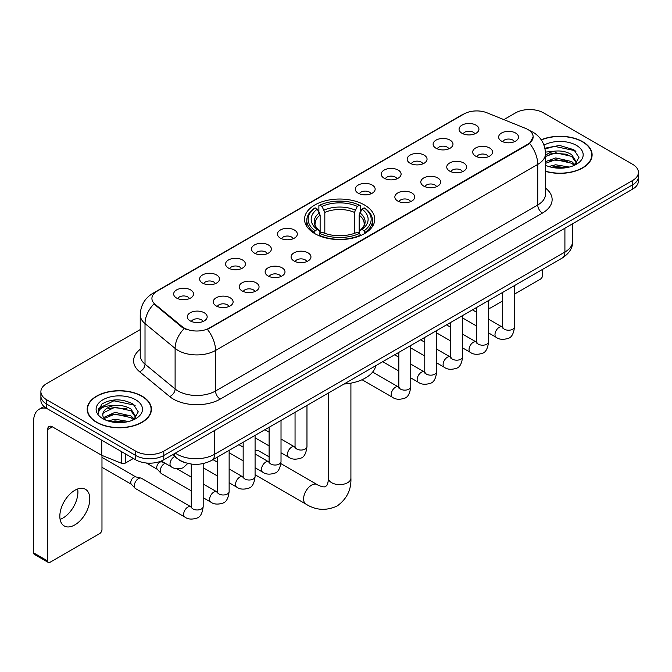 <?xml version="1.0" encoding="UTF-8"?>
<svg xmlns="http://www.w3.org/2000/svg" width="672" height="672" viewBox="0 0 672 672"><rect width="100%" height="100%" fill="white"/><g stroke="black" fill="none" stroke-linecap="round" stroke-linejoin="round"><path stroke-width="1.01" d="M364.468 204.977A35.104 20.269 0 0 0 326.214 200.584A35.104 20.269 0 0 0 304.542 219.307A35.104 20.269 0 0 0 314.824 233.638A35.104 20.269 0 0 0 353.077 238.031A35.104 20.269 0 0 0 374.749 219.307A35.104 20.269 0 0 0 364.468 204.977M436.027 148.252A9.937 5.737 180 0 1 434.053 146.622A9.937 5.737 180 0 1 437.346 139.499A9.937 5.737 180 0 1 450.08 140.137A9.937 5.737 180 0 1 452.046 146.622A9.937 5.737 180 0 1 436.027 148.252M448.862 148.84A5.964 3.444 0 0 0 447.266 147.168A5.964 3.444 0 0 0 441.395 146.294A5.964 3.444 0 0 0 437.237 148.84M410.08 163.229A9.937 5.737 180 0 1 408.114 161.608A9.937 5.737 180 0 1 411.398 154.476A9.937 5.737 180 0 1 424.133 155.114A9.937 5.737 180 0 1 426.107 161.608A9.937 5.737 180 0 1 410.08 163.229M422.923 163.825A5.964 3.444 0 0 0 421.319 162.145A5.964 3.444 0 0 0 415.447 161.272A5.964 3.444 0 0 0 411.289 163.825M384.14 178.206A9.937 5.737 180 0 1 382.166 176.585A9.937 5.737 180 0 1 385.459 169.453A9.937 5.737 180 0 1 398.185 170.092A9.937 5.737 180 0 1 400.159 176.585A9.937 5.737 180 0 1 384.14 178.206M396.976 178.802A5.964 3.444 0 0 0 395.38 177.122A5.964 3.444 0 0 0 389.508 176.249A5.964 3.444 0 0 0 385.35 178.802M358.193 193.183A9.937 5.737 180 0 1 356.219 191.562A9.937 5.737 180 0 1 359.512 184.43A9.937 5.737 180 0 1 372.238 185.077A9.937 5.737 180 0 1 374.212 191.562A9.937 5.737 180 0 1 358.193 193.183M371.028 193.78A5.964 3.444 0 0 0 369.432 192.1A5.964 3.444 0 0 0 363.56 191.234A5.964 3.444 0 0 0 359.402 193.78M280.358 238.123A9.937 5.737 180 0 1 278.384 236.502A9.937 5.737 180 0 1 281.677 229.37A9.937 5.737 180 0 1 294.403 230.009A9.937 5.737 180 0 1 296.377 236.502A9.937 5.737 180 0 1 280.358 238.123M293.194 238.72A5.964 3.444 0 0 0 291.598 237.04A5.964 3.444 0 0 0 285.726 236.166A5.964 3.444 0 0 0 281.568 238.72M254.411 253.1A9.937 5.737 180 0 1 252.445 251.479A9.937 5.737 180 0 1 255.73 244.348A9.937 5.737 180 0 1 268.464 244.986A9.937 5.737 180 0 1 270.43 251.479A9.937 5.737 180 0 1 254.411 253.1M267.254 253.697A5.964 3.444 0 0 0 265.65 252.017A5.964 3.444 0 0 0 259.778 251.152A5.964 3.444 0 0 0 255.62 253.697M228.472 268.078A9.937 5.737 180 0 1 226.498 266.456A9.937 5.737 180 0 1 229.79 259.333A9.937 5.737 180 0 1 242.516 259.972A9.937 5.737 180 0 1 244.49 266.456A9.937 5.737 180 0 1 228.472 268.078M241.307 268.674A5.964 3.444 0 0 0 239.711 267.002A5.964 3.444 0 0 0 233.831 266.129A5.964 3.444 0 0 0 229.681 268.674M202.524 283.063A9.937 5.737 180 0 1 200.55 281.434A9.937 5.737 180 0 1 203.843 274.31A9.937 5.737 180 0 1 216.569 274.949A9.937 5.737 180 0 1 218.543 281.434A9.937 5.737 180 0 1 202.524 283.063M215.359 283.651A5.964 3.444 0 0 0 213.763 281.98A5.964 3.444 0 0 0 207.892 281.106A5.964 3.444 0 0 0 203.734 283.651M176.576 298.04A9.937 5.737 180 0 1 174.602 296.419A9.937 5.737 180 0 1 177.895 289.288A9.937 5.737 180 0 1 190.63 289.926A9.937 5.737 180 0 1 192.595 296.419A9.937 5.737 180 0 1 176.576 298.04M189.42 298.637A5.964 3.444 0 0 0 187.816 296.957A5.964 3.444 0 0 0 181.944 296.083A5.964 3.444 0 0 0 177.786 298.637M461.975 133.266A9.937 5.737 180 0 1 460.001 131.645A9.937 5.737 180 0 1 463.294 124.513A9.937 5.737 180 0 1 476.02 125.16A9.937 5.737 180 0 1 477.994 131.645A9.937 5.737 180 0 1 461.975 133.266M474.81 133.862A5.964 3.444 0 0 0 473.214 132.191A5.964 3.444 0 0 0 467.342 131.317A5.964 3.444 0 0 0 463.184 133.862M475.6 156.114A9.937 5.737 180 0 1 473.626 154.493A9.937 5.737 180 0 1 476.918 147.361A9.937 5.737 180 0 1 489.653 148.008A9.937 5.737 180 0 1 491.618 154.493A9.937 5.737 180 0 1 475.6 156.114M488.443 156.71A5.964 3.444 0 0 0 486.839 155.03A5.964 3.444 0 0 0 480.967 154.165A5.964 3.444 0 0 0 476.809 156.71M449.652 171.091A9.937 5.737 180 0 1 447.686 169.47A9.937 5.737 180 0 1 450.971 162.347A9.937 5.737 180 0 1 463.705 162.985A9.937 5.737 180 0 1 465.679 169.47A9.937 5.737 180 0 1 449.652 171.091M462.496 171.688A5.964 3.444 0 0 0 460.891 170.016A5.964 3.444 0 0 0 455.02 169.142A5.964 3.444 0 0 0 450.862 171.688M423.713 186.077A9.937 5.737 180 0 1 421.739 184.456A9.937 5.737 180 0 1 425.032 177.324A9.937 5.737 180 0 1 437.758 177.962A9.937 5.737 180 0 1 439.732 184.456A9.937 5.737 180 0 1 423.713 186.077M436.548 186.665A5.964 3.444 0 0 0 434.952 184.993A5.964 3.444 0 0 0 429.08 184.12A5.964 3.444 0 0 0 424.922 186.665M397.765 201.054A9.937 5.737 180 0 1 395.791 199.433A9.937 5.737 180 0 1 399.084 192.301A9.937 5.737 180 0 1 411.818 192.94A9.937 5.737 180 0 1 413.784 199.433A9.937 5.737 180 0 1 397.765 201.054M410.609 201.65A5.964 3.444 0 0 0 409.004 199.97A5.964 3.444 0 0 0 403.133 199.097A5.964 3.444 0 0 0 398.975 201.65M293.983 260.971A9.937 5.737 180 0 1 292.018 259.35A9.937 5.737 180 0 1 295.302 252.218A9.937 5.737 180 0 1 308.036 252.857A9.937 5.737 180 0 1 310.01 259.35A9.937 5.737 180 0 1 293.983 260.971M306.827 261.568A5.964 3.444 0 0 0 305.222 259.888A5.964 3.444 0 0 0 299.351 259.014A5.964 3.444 0 0 0 295.193 261.568M268.044 275.948A9.937 5.737 180 0 1 266.07 274.327A9.937 5.737 180 0 1 269.363 267.196A9.937 5.737 180 0 1 282.089 267.834A9.937 5.737 180 0 1 284.063 274.327A9.937 5.737 180 0 1 268.044 275.948M280.879 276.545A5.964 3.444 0 0 0 279.283 274.865A5.964 3.444 0 0 0 273.412 273.991A5.964 3.444 0 0 0 269.254 276.545M242.096 290.926A9.937 5.737 180 0 1 240.122 289.304A9.937 5.737 180 0 1 243.415 282.173A9.937 5.737 180 0 1 256.141 282.82A9.937 5.737 180 0 1 258.115 289.304A9.937 5.737 180 0 1 242.096 290.926M254.932 291.522A5.964 3.444 0 0 0 253.336 289.85A5.964 3.444 0 0 0 247.464 288.977A5.964 3.444 0 0 0 243.306 291.522M216.149 305.911A9.937 5.737 180 0 1 214.183 304.282A9.937 5.737 180 0 1 217.468 297.158A9.937 5.737 180 0 1 230.202 297.797A9.937 5.737 180 0 1 232.176 304.282A9.937 5.737 180 0 1 216.149 305.911M228.992 306.499A5.964 3.444 0 0 0 227.388 304.828A5.964 3.444 0 0 0 221.516 303.954A5.964 3.444 0 0 0 217.358 306.499M190.21 320.888A9.937 5.737 180 0 1 188.236 319.267A9.937 5.737 180 0 1 191.528 312.136A9.937 5.737 180 0 1 204.254 312.774A9.937 5.737 180 0 1 206.228 319.267A9.937 5.737 180 0 1 190.21 320.888M203.045 321.485A5.964 3.444 0 0 0 201.449 319.805A5.964 3.444 0 0 0 195.577 318.931A5.964 3.444 0 0 0 191.419 321.485M501.547 141.137A9.937 5.737 180 0 1 499.573 139.516A9.937 5.737 180 0 1 502.866 132.384A9.937 5.737 180 0 1 515.592 133.022A9.937 5.737 180 0 1 517.566 139.516A9.937 5.737 180 0 1 501.547 141.137M514.382 141.733A5.964 3.444 0 0 0 512.786 140.053A5.964 3.444 0 0 0 506.915 139.18A5.964 3.444 0 0 0 502.757 141.733M525.521 128.377A17.884 10.324 180 0 1 527.915 129.536A17.884 10.324 180 0 1 533.148 136.836A17.884 10.324 180 0 1 527.915 144.136L209.454 327.995A17.884 10.324 180 0 1 182.162 326.617L155.156 304.357A17.884 10.324 180 0 1 151.922 298.435A17.884 10.324 180 0 1 157.164 291.136L464.058 113.946A17.884 10.324 180 0 1 486.956 112.787L525.521 128.377M186.161 462.983A19.866 11.474 180 0 1 178.139 459.228M545.504 171.368A32.122 18.547 0 0 0 592.116 154.82A32.122 18.547 0 0 0 582.708 141.708A32.122 18.547 0 0 0 541.204 139.776M142.019 396.136A32.122 18.547 0 0 0 107.008 392.112A32.122 18.547 0 0 0 87.184 409.248A32.122 18.547 0 0 0 96.592 422.36A32.122 18.547 0 0 0 131.594 426.384A32.122 18.547 0 0 0 151.427 409.248A32.122 18.547 0 0 0 142.019 396.136M87.511 410.92A32.122 18.547 0 0 0 87.402 411.407M533.148 136.836L529.645 143.413L527.915 144.673L207.438 329.431A23.184 13.381 60 0 1 215.544 350.44A26.494 15.296 180 0 1 178.08 350.44A26.494 15.296 180 0 1 175.106 348.398L145.018 323.585A26.494 15.296 180 0 1 140.23 314.815L140.23 355.37A26.494 15.296 0 0 0 145.018 364.148L175.106 388.954A26.494 15.296 0 0 0 178.08 390.995A26.494 15.296 0 0 0 215.544 390.995L537.743 204.977A26.494 15.296 0 0 0 545.504 194.158L545.504 153.602A26.494 15.296 180 0 1 537.743 164.413A23.184 13.381 -120 0 0 529.645 143.413M140.23 329.574L46.712 383.561A19.866 11.474 0 0 0 40.891 391.675L40.891 400.327A19.866 11.474 0 0 0 46.712 408.433L135.694 459.808L135.694 455.482A19.866 11.474 0 0 0 163.792 455.482L632.579 184.834A19.866 11.474 0 0 0 638.4 176.719A19.866 11.474 0 0 1 632.579 184.834L163.792 455.482A19.866 11.474 0 0 1 135.694 455.482L46.712 404.107L135.694 455.482L135.694 451.156A19.866 11.474 0 0 0 163.792 451.156L632.579 180.508A19.866 11.474 0 0 0 638.4 172.393A19.866 11.474 0 0 0 632.579 164.279L543.598 112.913A19.866 11.474 0 0 0 515.5 112.913L503.866 119.624M40.891 396.001A19.866 11.474 0 0 0 46.712 404.107A19.866 11.474 0 0 1 40.891 396.001M186.178 329.431L182.162 327.398L153.955 303.92A23.184 15.506 129.5 0 0 145.018 323.585L145.018 364.148A6.619 4.427 -50.5 0 1 139.591 371.75A33.113 19.118 180 0 1 140.23 349.306M40.891 391.675A19.866 11.474 0 0 0 46.712 399.781L135.694 451.156M151.208 411.407A32.122 18.547 0 0 0 151.091 410.92M591.898 156.979A32.122 18.547 0 0 0 591.78 156.492M135.694 459.808A19.866 11.474 0 0 0 163.792 459.808L632.579 189.16A19.866 11.474 0 0 0 638.4 181.045L638.4 172.393M545.504 171.158A31.794 18.354 0 0 0 591.78 154.82A31.794 18.354 0 0 0 582.473 141.842A31.794 18.354 0 0 0 541.33 139.961M548.688 166.505L555.702 164.783L569.318 167.068M551.435 167.252L555.702 166.505L566.462 167.672M545.504 161.633L555.702 157.92L571.696 161.54L575.106 164.783M545.504 163.355L555.702 159.634L571.696 163.254L574.216 165.388M545.462 152.116L554.786 151.15A16.556 9.559 0 0 0 545.504 155.593M554.786 151.15C561.137 150.486 566.773 151.662 571.696 154.669L576.551 162.296L576.433 163.556M545.504 156.484L555.702 152.771L571.696 156.391L576.492 163.153M545.504 164.926L546.21 165.581M545.504 165.27A23.184 13.381 0 0 0 576.383 164.279A23.184 13.381 0 0 0 576.383 145.354A23.184 13.381 0 0 0 543.984 145.135M574.493 165.262L578.953 157.424L573.863 149.713L559.532 145.429L544.9 148.218M545.059 148.949L554.526 146.37L574.921 150.662L575.912 151.351M549.402 154.182L554.526 153.233L567.638 154.342M549.402 161.053L554.526 160.104L567.638 161.213M551.872 167.353L554.526 166.967L566.21 167.714M488.586 307.574A3.31 1.915 120 0 0 489.023 308.02A3.31 1.915 120 0 0 490.678 307.86L502.606 300.972M514.534 294.084L540.322 279.199A3.31 1.915 120 0 0 542.665 275.142L542.665 269.346M96.827 422.226A31.794 18.354 0 0 0 131.468 426.208A31.794 18.354 0 0 0 151.091 409.248A31.794 18.354 0 0 0 141.784 396.27A31.794 18.354 0 0 0 107.134 392.288A31.794 18.354 0 0 0 87.511 409.248A31.794 18.354 0 0 0 96.827 422.226M107.999 420.932L115.021 419.219L128.629 421.504M110.746 421.688L115.021 420.932L125.773 422.1M103.53 417.572L115.021 412.348L131.006 415.968L134.417 419.219M104.11 418.513L115.021 414.061L131.006 417.682L133.526 419.815M133.804 419.689L138.264 411.852L133.182 404.141C122.287 398.513 111.896 398.454 102.01 403.948L98.188 410.936L98.557 413.188C98.767 408.148 103.95 405.611 114.097 405.577A16.556 9.559 0 0 0 102.749 414.658A16.556 9.559 0 0 0 103.547 417.598L105.529 420.008M114.097 405.577C120.448 404.914 126.084 406.09 131.006 409.097L135.862 416.724L135.744 417.984M102.749 414.842L103.312 412.81L115.021 407.198L131.006 410.819L135.803 417.581M135.694 399.781A23.184 13.381 0 0 0 102.908 399.781A23.184 13.381 0 0 0 102.908 418.715A23.184 13.381 0 0 0 135.694 418.715A23.184 13.381 0 0 0 135.694 399.781M98.196 411.096L98.91 408.265L113.837 400.798L134.232 405.098L135.223 405.779M108.721 408.61L113.837 407.66L126.949 408.769M108.721 415.481L113.837 414.532L126.949 415.64M111.182 421.781L113.837 421.403L125.521 422.142M314.194 233.26L315.134 230.748A31.525 18.203 0 0 1 315.134 207.858L317.302 209.11A28.476 16.439 0 0 0 317.302 229.496L319.444 230.714L320.132 233.268M320.132 232.226L320.132 215.107L317.302 209.11M318.881 211.823L318.881 205.691L319.822 205.153A31.525 18.203 0 0 1 359.47 205.153L357.302 206.405A28.476 16.439 0 0 0 321.989 206.405L324.82 212.402L324.82 233.344M354.472 233.344L354.472 212.402L357.302 206.405M344.022 384.031A36.431 21.034 0 0 0 375.808 365.677M318.881 235.082A32.852 18.967 0 0 0 360.419 235.082L359.47 233.453A31.525 18.203 0 0 1 319.822 233.453L318.881 235.645M360.419 235.645L360.419 235.082M315.134 207.858L314.194 208.396A32.852 18.967 0 0 0 306.793 220.382A32.852 18.967 0 0 0 314.194 232.378M359.47 205.153L360.419 205.691L360.419 211.823M319.822 233.453L321.989 232.201A28.476 16.439 0 0 0 357.302 232.201L359.47 233.453M317.302 229.496L315.134 230.748M321.989 206.405L319.822 205.153M319.444 212.797A25.477 14.708 0 0 0 319.444 230.714L319.561 230.798C315.949 227.296 314.471 224.918 315.143 223.667A24.503 14.146 0 0 1 320.132 215.107M365.098 232.378A32.852 18.967 0 0 0 372.498 220.382A32.852 18.967 0 0 0 365.098 208.396L364.157 207.858A31.525 18.203 0 0 1 364.157 230.748L365.098 233.26M364.157 230.748L361.99 229.496A28.476 16.439 0 0 0 361.99 209.11L364.157 207.858M361.99 209.11L359.159 215.107L359.159 232.226L359.848 230.714L361.99 229.496M359.159 215.107A24.503 14.146 0 0 1 364.148 223.667C364.82 224.927 363.342 227.304 359.73 230.798L359.848 230.714A25.477 14.708 0 0 0 359.848 212.797M359.159 233.268L359.159 232.226M269.102 456.834L258.636 450.794A11.256 6.502 120 0 0 255.083 450.467M191.268 490.829L161.465 473.626A5.964 3.444 -60 0 1 160.986 473.239A5.964 3.444 -60 0 1 160.23 470.896A5.964 3.444 -60 0 1 164.447 463.596A5.964 3.444 -60 0 1 165.152 463.26M160.986 473.239L157.265 469.207A4.301 2.486 -60 0 1 156.719 467.519A4.301 2.486 -60 0 1 159.768 462.244A4.301 2.486 -60 0 1 161.507 461.874L163.54 462.328M203.188 463.588L203.188 506.537C202.373 513.458 200.231 517.322 196.762 518.129C191.839 519.658 187.883 519.313 184.884 517.104L135.526 488.603A5.964 3.444 -60 0 1 135.047 488.216A5.964 3.444 -60 0 1 134.291 485.873A5.964 3.444 -60 0 1 138.508 478.573A5.964 3.444 -60 0 1 140.91 478.061A5.964 3.444 -60 0 1 141.481 478.279L191.251 506.99M135.047 488.216L131.317 484.193A4.301 2.486 -60 0 1 130.78 482.496A4.301 2.486 -60 0 1 133.82 477.221A4.301 2.486 -60 0 1 135.559 476.851L140.91 478.061M77.641 488.989A21.193 12.239 -60 0 1 62.924 518.053A21.193 12.239 -60 0 1 60.094 519.38M74.81 524.916A21.193 12.239 120 0 0 88.654 506.243A21.193 12.239 120 0 0 85.411 489.258A21.193 12.239 120 0 0 74.81 490.308A21.193 12.239 120 0 0 60.967 508.99A21.193 12.239 120 0 0 64.218 525.966A21.193 12.239 120 0 0 74.81 524.916M125.504 453.928L125.504 462.991L133.35 458.455M46.486 408.307A26.494 15.296 -120 0 0 39.085 409.29A26.494 15.296 -120 0 0 33.6 421.42L33.6 552.821L47.653 560.935L47.653 429.526A6.619 3.822 60 0 1 49.022 426.493A6.619 3.822 60 0 1 52.332 426.821L101.304 455.095L101.304 439.95M47.653 560.935A3.31 1.915 120 0 0 48.334 562.447L34.289 554.341A3.31 1.915 -60 0 1 33.6 552.821M48.334 562.447A3.31 1.915 120 0 0 49.988 562.288L99.632 533.627A3.31 1.915 120 0 0 101.976 529.57L101.976 455.406M125.504 462.991A3.31 1.915 180 0 1 121.262 463.201L101.741 455.305A3.31 1.915 180 0 1 101.304 455.095M155.156 304.357L155.156 305.138M182.162 326.617L182.162 327.398M209.454 327.995L209.454 328.532M527.915 144.136L527.915 144.673M220.223 399.109A6.619 3.822 60 0 1 215.544 390.995L215.544 350.44L537.743 164.413L537.743 204.977A6.619 3.822 60 0 0 542.43 213.083L220.223 399.109A33.113 19.118 180 0 1 173.393 399.109A33.113 19.118 180 0 1 169.68 396.556L139.591 371.75M545.504 153.602C545.059 144.077 540.868 136.937 532.946 132.174L529.603 130.544A23.184 10.853 112 0 0 529.284 130.427M155.19 292.488A23.184 13.381 -120 0 0 152.788 293.387C144.866 298.15 140.675 305.29 140.23 314.815M152.788 293.387L462.109 114.803A23.184 13.381 60 0 1 463.865 114.055M184.136 328.633A23.184 15.506 129.5 0 0 175.106 348.398L175.106 388.954A6.619 4.427 -50.5 0 1 169.68 396.556M545.504 188.093A33.113 19.118 180 0 1 542.43 213.083M163.792 451.156L163.792 459.808M632.579 180.508L632.579 189.16M46.712 399.781L46.712 408.433M175.358 453.13A26.494 15.296 0 0 0 177.139 454.264A26.494 15.296 0 0 0 214.603 454.264L564.908 252.025A26.494 15.296 0 0 0 572.67 241.206C572.863 247.783 569.36 253.403 562.162 258.082L211.865 460.328A13.247 7.644 60 0 0 214.603 454.264L214.603 430.475M564.908 228.228L564.908 252.025A13.247 7.644 60 0 1 562.162 258.082M174.283 453.751A13.247 8.862 129.5 0 0 176.593 458.06L172.57 454.742M350.91 383.149L350.91 478.12A11.256 6.502 180 0 1 347.609 482.714A11.256 6.502 180 0 1 331.682 482.714A11.256 6.502 180 0 1 328.39 478.12C328.558 478.943 328.096 483.655 326.668 485.696L324.601 486.889C322.123 487.108 317.806 485.15 317.176 484.588L280.904 463.646M350.91 478.12C351.389 489.77 346.769 499.086 337.05 506.058C326.147 510.989 315.773 510.334 305.92 504.092A11.256 6.502 -60 0 1 304.189 495.071A11.256 6.502 -60 0 1 311.548 485.15A11.256 6.502 -60 0 1 317.176 484.588M354.472 212.402A24.503 14.146 0 0 0 324.82 212.402M355.169 210.092A25.477 14.708 0 0 0 324.131 210.092M514.534 285.583L514.534 326.785A5.964 3.444 180 0 1 512.509 329.364A5.964 3.444 180 0 1 504.353 329.213A5.964 3.444 180 0 1 502.606 326.785L502.421 328.07L502.95 327.634M514.534 326.785C513.71 333.707 511.568 337.571 508.099 338.386C503.177 339.906 499.22 339.562 496.222 337.352A5.964 3.444 -60 0 1 495.306 332.573A5.964 3.444 -60 0 1 499.204 327.323A5.964 3.444 -60 0 1 499.464 327.18A5.964 3.444 -60 0 1 502.186 327.029L502.589 327.247M488.586 300.569L488.586 341.762A5.964 3.444 180 0 1 486.57 344.341A5.964 3.444 180 0 1 478.414 344.198A5.964 3.444 180 0 1 476.666 341.762L476.473 343.048L477.002 342.611M488.586 341.762C487.771 348.684 485.621 352.548 482.152 353.363C477.229 354.883 473.273 354.539 470.274 352.33A5.964 3.444 -60 0 1 469.367 347.558A5.964 3.444 -60 0 1 473.256 342.3A5.964 3.444 -60 0 1 473.525 342.157A5.964 3.444 -60 0 1 476.238 342.006L476.65 342.224M462.638 315.546L462.638 356.74A5.964 3.444 180 0 1 460.622 359.327A5.964 3.444 180 0 1 452.466 359.176A5.964 3.444 180 0 1 450.719 356.74L450.526 358.025L451.063 357.588M462.638 356.74C461.824 363.661 459.682 367.534 456.212 368.34C451.29 369.86 447.325 369.524 444.335 367.315A5.964 3.444 -60 0 1 443.419 362.536A5.964 3.444 -60 0 1 447.317 357.286A5.964 3.444 -60 0 1 447.577 357.143A5.964 3.444 -60 0 1 450.29 356.983L450.702 357.202M436.699 330.523L436.699 371.717A5.964 3.444 180 0 1 434.675 374.304A5.964 3.444 180 0 1 426.518 374.153A5.964 3.444 180 0 1 424.771 371.717L424.586 373.01L425.116 372.565M436.699 371.717C435.876 378.638 433.734 382.511 430.265 383.317C425.342 384.846 421.386 384.502 418.387 382.292A5.964 3.444 -60 0 1 417.472 377.513A5.964 3.444 -60 0 1 421.369 372.263A5.964 3.444 -60 0 1 421.63 372.12A5.964 3.444 -60 0 1 424.351 371.969L424.754 372.179M410.752 345.5L410.752 386.702A5.964 3.444 180 0 1 408.736 389.281A5.964 3.444 180 0 1 400.579 389.13A5.964 3.444 180 0 1 398.832 386.702L398.639 387.988L399.168 387.542M410.752 386.702C409.937 393.624 407.786 397.488 404.317 398.294C399.395 399.823 395.438 399.479 392.44 397.27A5.964 3.444 -60 0 1 391.532 392.49A5.964 3.444 -60 0 1 395.422 387.24A5.964 3.444 -60 0 1 395.69 387.097A5.964 3.444 -60 0 1 398.404 386.946L398.815 387.164M306.97 405.418L306.97 446.62A5.964 3.444 180 0 1 304.954 449.198A5.964 3.444 180 0 1 296.797 449.047A5.964 3.444 180 0 1 295.05 446.62L294.857 447.905L295.394 447.46M306.97 446.62C306.155 453.541 304.013 457.405 300.544 458.212C295.621 459.74 291.656 459.396 288.666 457.187A5.964 3.444 -60 0 1 287.75 452.407A5.964 3.444 -60 0 1 291.648 447.157A5.964 3.444 -60 0 1 291.908 447.014A5.964 3.444 -60 0 1 294.622 446.863L295.033 447.073M281.022 420.403L281.022 461.597A5.964 3.444 180 0 1 279.006 464.176A5.964 3.444 180 0 1 270.85 464.033A5.964 3.444 180 0 1 269.102 461.597L268.918 462.882L269.447 462.445M281.022 461.597C280.207 468.518 278.065 472.382 274.596 473.197C269.674 474.718 265.717 474.373 262.718 472.164A5.964 3.444 -60 0 1 261.803 467.393A5.964 3.444 -60 0 1 265.7 462.134A5.964 3.444 -60 0 1 265.961 461.992A5.964 3.444 -60 0 1 268.682 461.84L269.086 462.059M255.083 435.38L255.083 476.574A5.964 3.444 180 0 1 253.058 479.153A5.964 3.444 180 0 1 244.902 479.01A5.964 3.444 180 0 1 243.163 476.574L242.97 477.859L243.499 477.422M255.083 476.574C254.268 483.496 252.118 487.36 248.648 488.174C243.726 489.695 239.77 489.35 236.771 487.141A5.964 3.444 -60 0 1 235.864 482.37A5.964 3.444 -60 0 1 239.753 477.112A5.964 3.444 -60 0 1 240.022 476.969A5.964 3.444 -60 0 1 242.735 476.818L243.138 477.036M229.135 450.358L229.135 491.551A5.964 3.444 180 0 1 227.119 494.138A5.964 3.444 180 0 1 218.963 493.987A5.964 3.444 180 0 1 217.216 491.551L217.022 492.845L217.56 492.4M229.135 491.551C228.32 498.473 226.178 502.345 222.709 503.152C217.778 504.68 213.822 504.336 210.832 502.127A5.964 3.444 -60 0 1 209.916 497.347A5.964 3.444 -60 0 1 213.805 492.097A5.964 3.444 -60 0 1 214.074 491.954A5.964 3.444 -60 0 1 216.787 491.803L217.199 492.013M203.188 506.537A5.964 3.444 180 0 1 201.172 509.116A5.964 3.444 180 0 1 193.015 508.964A5.964 3.444 180 0 1 191.268 506.537L191.075 507.822L191.612 507.377M184.884 517.104A5.964 3.444 -60 0 1 183.968 512.324A5.964 3.444 -60 0 1 187.866 507.074A5.964 3.444 -60 0 1 188.126 506.932A5.964 3.444 -60 0 1 190.848 506.78M161.288 461.034L171.259 466.788A5.964 3.444 -60 0 1 170.344 462.008A5.964 3.444 -60 0 1 174.233 456.758A5.964 3.444 -60 0 1 174.502 456.616A5.964 3.444 -60 0 1 174.72 456.506M47.653 429.526L52.332 426.821M101.741 440.21L101.741 455.305M121.262 463.201L121.262 451.483M462.109 114.803L466.36 112.829M211.865 460.328C201.205 465.688 190.546 465.688 179.886 460.328L176.593 458.06M572.67 241.206L572.67 223.751M591.78 157.475L591.78 154.82M489.023 308.02L488.586 307.768M151.091 411.902L151.091 409.248M87.511 411.902L87.511 409.248M305.92 504.092L255.083 474.743M306.793 226.447L306.793 220.382M372.498 226.447L372.498 220.382M328.39 393.053L328.39 478.12M496.222 337.352L488.586 332.942M476.666 326.063L462.638 317.965M502.606 292.471L502.606 326.785M502.186 327.029L488.586 319.175M476.666 312.295L472.466 309.876M470.274 352.33L462.638 347.92M450.719 341.04L436.699 332.942M476.666 307.448L476.666 341.762M476.238 342.006L462.638 334.16M450.719 327.272L446.519 324.853M444.335 367.315L436.699 362.905M424.771 356.017L410.752 347.92M450.719 322.426L450.719 356.74M450.29 356.983L436.699 349.138M424.771 342.25L420.58 339.83M418.387 382.292L410.752 377.882M398.832 370.994L382.712 361.696M424.771 337.411L424.771 371.717M424.351 371.969L410.752 364.115M398.832 357.235L394.632 354.808M392.44 397.27L362.057 379.73M398.832 352.388L398.832 386.702M398.404 386.946L372.632 372.07M288.666 457.187L281.022 452.777M269.102 445.897L255.083 437.8M295.05 412.306L295.05 446.62M294.622 446.863L281.022 439.009M269.102 432.13L264.911 429.702M262.718 472.164L255.083 467.754M243.163 460.874L229.135 452.777M269.102 427.283L269.102 461.597M268.682 461.84L255.083 453.986M243.163 447.107L238.963 444.688M236.771 487.141L229.135 482.731M217.216 475.852L203.188 467.754M243.163 442.26L243.163 476.574M242.735 476.818L229.135 468.972M217.216 462.084L213.016 459.665M210.832 502.127L203.188 497.717M146.378 463.008L157.424 469.375M217.216 457.237L217.216 491.551M216.787 491.803L203.188 483.949M191.268 477.07L176.887 468.762M160.633 461.294L161.725 461.924M101.976 467.326L131.477 484.352M191.268 464.05L191.268 506.537M101.976 457.38L135.778 476.902M171.259 466.788C174.191 468.989 178.147 469.325 183.137 467.813L187.799 463.42M39.085 409.29L43.974 406.468"/></g></svg>
